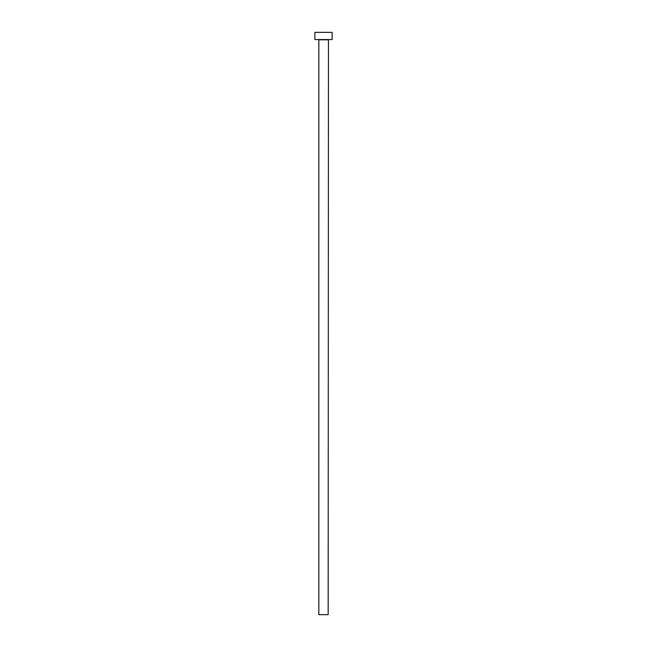 <?xml version="1.0" encoding="UTF-8"?>
<svg xmlns="http://www.w3.org/2000/svg" width="647" height="647" viewBox="0 0 647 647"><rect width="100%" height="100%" fill="white"/><g stroke="black" fill="none" stroke-linecap="round" stroke-linejoin="round"><path stroke-width="0.97" d="M328.175 39.823L318.825 39.823L318.825 614.65L328.175 614.65L328.458 39.54M332.129 39.54L314.871 39.54L314.871 32.35L332.129 32.35L332.129 39.54"/></g></svg>
